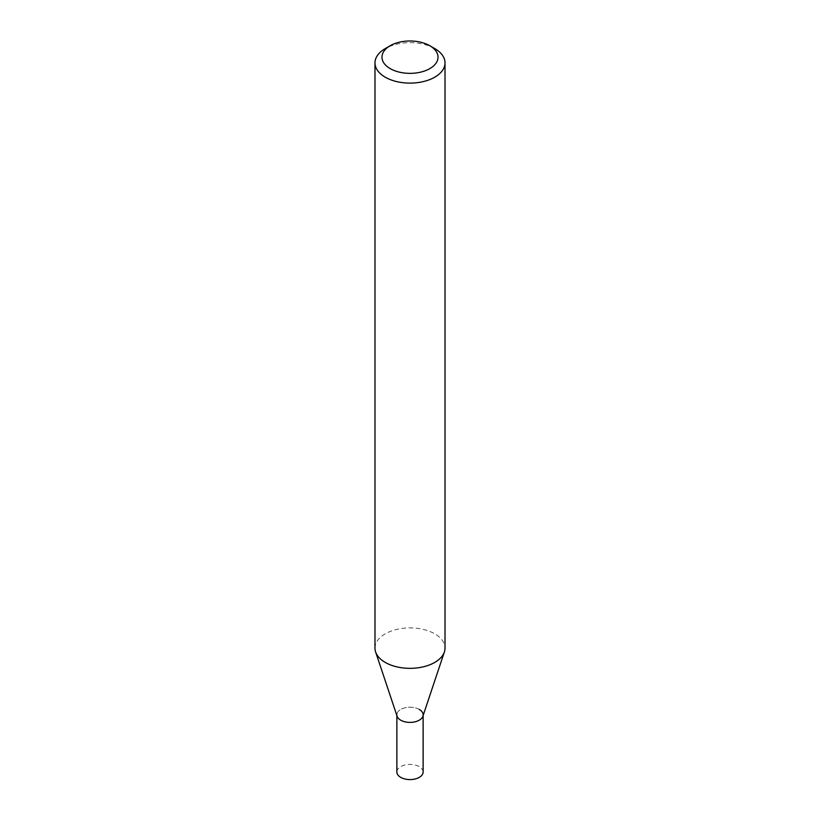 <?xml version="1.0" encoding="UTF-8"?>
<svg xmlns="http://www.w3.org/2000/svg" width="820" height="820" viewBox="0 0 820 820"><rect width="100%" height="100%" fill="white"/><g stroke="black" fill="none" stroke-linecap="round" stroke-linejoin="round"><path stroke-width="0.61" stroke-dasharray="4.1 3.07" d="M434.764 48.595A35.014 20.213 0 0 0 385.236 48.595M374.986 648.118A35.014 20.213 180 0 1 396.603 629.442A35.014 20.213 180 0 1 434.764 633.819A35.014 20.213 180 0 1 445.014 648.118M422.894 716.249A13.13 7.585 0 0 0 419.286 709.443A13.13 7.585 0 0 0 403.84 708.111A13.13 7.585 0 0 0 397.106 716.249M423.13 771.999A13.13 7.585 0 0 0 419.286 766.639A13.13 7.585 0 0 0 404.977 764.988A13.13 7.585 0 0 0 396.87 771.999M419.286 709.443A13.13 7.585 0 0 0 404.977 707.803A13.13 7.585 0 0 0 396.87 714.814L396.87 715.532M423.13 714.814L423.13 715.532"/><path stroke-width="1.23" d="M434.764 48.595L429.813 45.735A28.013 16.174 180 0 1 429.813 68.613A28.013 16.174 180 0 1 390.187 68.613A28.013 16.174 180 0 1 390.187 45.735A28.013 16.174 180 0 1 429.813 45.735L434.764 48.595A35.014 20.213 0 0 1 445.014 62.894L445.014 648.118A35.014 20.213 180 0 1 444.389 651.951A35.014 20.213 180 0 1 420.26 667.449A35.014 20.213 180 0 1 385.236 662.416A35.014 20.213 180 0 1 375.611 651.951A35.014 20.213 180 0 1 374.986 648.118L374.986 62.894A35.014 20.213 0 0 0 385.236 77.193A35.014 20.213 0 0 0 423.397 81.569A35.014 20.213 0 0 0 445.014 62.894M390.187 45.735L385.236 48.595A35.014 20.213 0 0 0 374.986 62.894M375.611 651.951L397.106 716.249A13.13 7.585 0 0 0 400.713 720.175A13.13 7.585 0 0 0 413.844 722.061A13.13 7.585 0 0 0 422.894 716.249L444.389 651.951M396.87 714.814A13.13 7.585 0 0 0 400.713 720.175A13.13 7.585 0 0 0 415.022 721.815A13.13 7.585 0 0 0 423.13 714.814A13.13 7.585 0 0 0 419.286 709.443M396.87 715.532L396.87 771.999A13.13 7.585 0 0 0 400.713 777.36A13.13 7.585 0 0 0 415.022 779A13.13 7.585 0 0 0 423.13 771.999L423.13 715.532"/></g></svg>
